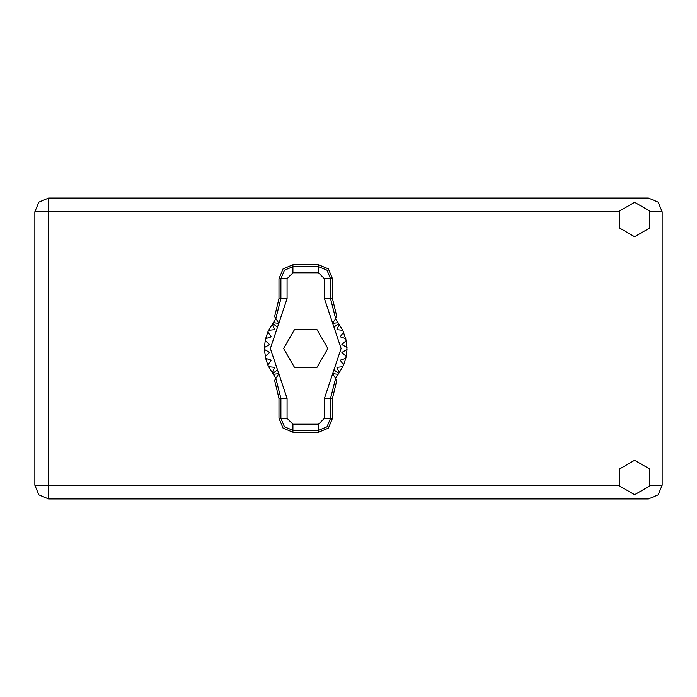 <?xml version="1.0" encoding="UTF-8"?>
<svg xmlns="http://www.w3.org/2000/svg" width="697" height="697" viewBox="0 0 697 697"><rect width="100%" height="100%" fill="white"/><g stroke="black" fill="none" stroke-linecap="round" stroke-linejoin="round"><path stroke-width="1.05" d="M619.215 211.827L48.616 211.827L48.616 198.07L38.884 202.095L34.85 211.827L48.616 211.827L48.616 485.173L619.215 485.173M48.616 498.93L48.616 485.173L34.85 485.173L38.884 494.905L48.616 498.93L38.884 494.905L34.85 485.173L34.85 211.827L38.884 202.095L48.616 198.07L648.384 198.07L658.116 202.095L662.15 211.827L662.15 485.173L658.116 494.905L648.384 498.93L48.616 498.93M634.618 494.704L649.517 486.105L649.517 468.898L634.618 460.29L619.72 468.898L619.72 486.105L634.618 494.704M634.618 236.71L649.517 228.102L649.517 210.895L634.618 202.296L619.72 210.895L619.72 228.102L634.618 236.71M279 278.687L279 298.682L274.644 316.647L275.829 318.52L280.935 298.682L280.935 278.687L279 278.687L283.087 268.833L292.949 264.747L292.949 266.681L318.512 266.681L327.006 270.201L330.526 278.687L330.526 298.682L335.632 318.52L336.817 316.647L332.452 298.682L332.452 278.687L324.41 278.687L318.512 272.788L292.949 272.788L287.051 278.687L287.051 298.682L270.331 348.5L287.051 398.318L287.051 418.313L292.949 424.212L318.512 424.212L324.41 418.313L324.41 398.318L341.129 348.5L324.41 298.682L324.41 278.687M318.512 272.788L318.512 264.747L328.374 268.833L332.452 278.687M332.452 418.313L332.452 398.318L336.817 380.353L335.632 378.48L330.526 398.318L330.526 418.313L332.452 418.313L328.374 428.167L318.512 432.253L318.512 430.319L292.949 430.319L284.454 426.799L280.935 418.313L280.935 398.318L275.829 378.48L274.644 380.353L279 398.318L279 418.313L287.051 418.313M292.949 424.212L292.949 432.253L283.087 428.167L279 418.313M287.051 278.687L280.935 278.687L284.454 270.201L292.949 266.681L292.949 272.788M324.41 418.313L330.526 418.313L327.006 426.799L318.512 430.319L318.512 424.212M318.512 264.747L292.949 264.747M335.632 318.52L332.556 323.391L338.028 322.72L342.776 330.256L346.261 340.572L347.01 349.485L341.896 352.438L346.261 356.428L345.834 358.345L340.197 360.131L343.604 364.967L342.776 366.744L336.886 367.275L339.195 372.695L335.501 378.271M342.776 330.256L336.886 329.725L339.195 324.305L336.886 329.725L342.776 330.256M347.01 347.515L341.896 344.562L346.261 340.572L341.896 344.562L347.01 347.515M345.834 338.655L340.197 336.869L343.604 332.033L340.197 336.869L345.834 338.655M275.96 378.271L272.266 372.695L274.574 367.275L272.266 372.695L268.685 366.744L274.574 367.275L268.685 366.744L267.857 364.967L271.255 360.131L267.857 364.967L265.627 358.345L271.255 360.131L265.627 358.345L264.442 349.485L269.565 352.438L264.442 349.485L264.442 347.515L269.565 344.562L265.2 340.572L265.627 338.655L271.255 336.869L267.857 332.033L268.685 330.256L274.574 329.725L272.266 324.305L275.96 318.729M269.565 352.438L265.2 356.428L269.565 352.438M292.949 432.253L318.512 432.253M347.01 349.485L346.261 356.428L341.896 352.438L347.01 349.485M345.834 358.345L343.604 364.967L340.197 360.131L345.834 358.345M342.776 366.744L339.195 372.695L336.886 367.275L342.776 366.744M265.2 340.572L264.442 347.515L269.565 344.562L265.2 340.572M267.857 332.033L265.627 338.655L271.255 336.869L267.857 332.033M272.266 324.305L268.685 330.256L274.574 329.725L272.266 324.305M338.028 322.72L335.501 318.729M327.869 348.5L316.795 329.324L294.657 329.324L283.592 348.5L294.657 367.676L316.795 367.676L327.869 348.5M275.829 318.52L278.905 323.391L273.433 322.72M273.433 374.28L278.905 373.609L275.829 378.48M335.632 378.48L332.556 373.609L338.028 374.28M650.022 485.173L662.15 485.173M662.15 211.827L650.022 211.827M324.41 298.682L332.452 298.682M338.664 323.591L333.959 327.154M338.664 373.409L333.959 369.846M277.493 369.846L272.788 373.409M277.493 327.154L272.788 323.591M287.051 398.318L279 398.318M279 298.682L287.051 298.682M332.452 398.318L324.41 398.318"/></g></svg>
